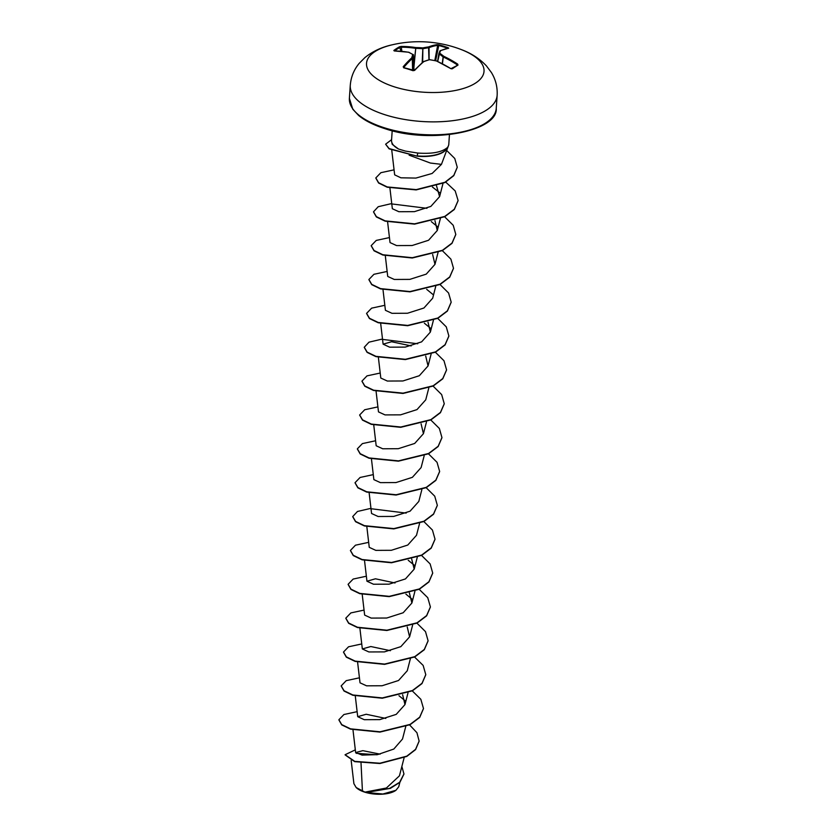 <?xml version="1.0" encoding="UTF-8"?>
<svg xmlns="http://www.w3.org/2000/svg" width="836" height="836" viewBox="0 0 836 836"><rect width="100%" height="100%" fill="white"/><g stroke="black" fill="none" stroke-linecap="round" stroke-linejoin="round"><path stroke-width="1.25" d="M403.192 66.775L404.018 67.852L403.192 66.775A117.719 56.514 -77.7 0 1 411.74 57.872A117.74 17.138 -87.7 0 1 412.785 54.465A117.74 61.195 -109.5 0 0 408.574 52.271A117.719 88.198 -128.5 0 0 394.247 50.944L393.84 50.473A117.207 67.173 -97 0 1 399.472 46.806L401.165 46.45A117.719 96.882 63.4 0 1 415.816 47.568A117.74 109.819 23.3 0 1 422.87 47.903A117.74 87.968 -63.7 0 1 428.575 46.931A117.719 56.514 -77.7 0 1 437.218 44.663L438.89 44.851A117.207 104.448 94.6 0 1 443.592 46.189A117.207 104.448 94.6 0 1 448.232 47.767L447.793 48.331A116.58 103.894 -85.4 0 0 443.174 46.774A116.58 103.894 -85.4 0 0 438.492 45.447L437.656 45.384A117.092 56.211 102.3 0 0 429.056 47.652L428.889 47.715A117.113 87.498 116.3 0 0 423.225 48.687L422.755 48.707A117.113 109.234 -156.7 0 0 415.743 48.373L415.513 48.321A117.092 96.37 -116.6 0 0 400.935 47.213L400.089 47.349A116.58 66.817 83 0 0 394.602 50.902M451.722 68.845L450.729 68.573A117.719 88.198 -128.5 0 0 436.517 60.986A117.74 101.125 -162.6 0 0 429.526 59.69A117.74 79.274 127.7 0 0 423.758 61.624A117.719 47.819 112.2 0 0 414.666 70.36L412.963 70.694A117.207 66.441 -142.7 0 0 408.281 69.148A117.207 66.441 -142.7 0 0 403.621 67.779M392.199 44.81A117.761 117.761 0 0 1 461.096 49.502A58.886 24.944 -176.1 0 1 461.096 49.512A58.886 24.944 -176.1 0 1 473.824 84.122A58.886 24.944 -176.1 0 1 394.947 87.028A58.886 24.944 -176.1 0 1 392.199 44.81C381.759 47.088 372.668 51.341 364.924 57.579L359.114 63.442C353.9 69.764 350.953 77.069 350.274 85.356A73.599 31.183 -176.1 0 0 385.793 115.002A73.599 31.183 -176.1 0 0 497.138 95.367L496.25 108.335A73.599 31.183 3.9 0 1 384.915 127.96A73.599 31.183 3.9 0 1 349.385 98.314L350.274 85.356M448.232 47.767L448.702 48.248A117.719 47.819 112.2 0 0 440.593 50.682A117.74 8.444 101.4 0 0 439.611 53.128A117.74 69.89 80.9 0 1 443.749 56.284A117.719 96.882 63.4 0 1 457.647 64.079L458.013 65.083A117.207 29.166 127.7 0 0 455.244 66.817A117.207 29.166 127.7 0 0 452.38 68.74M356.335 787.69A22.217 9.415 3.9 0 0 356.47 787.815A22.217 9.415 3.9 0 0 364.924 792.204A22.217 9.415 3.9 0 0 395.658 790.49A22.217 9.415 3.9 0 0 395.794 790.396M351.172 760.467L353.9 783.677L356.178 787.554L364.945 792.131L386.389 788.014L399.441 775.818L404.122 757.74M409.128 155.172L430.404 163.051L441.45 164.358L448.462 145.704A28.696 12.153 -176.1 0 1 446.967 148.045L446.999 148.087A27.745 11.756 -176.1 0 1 417.248 156.207L389.095 148.85L385.615 144.2L389.116 148.568L417.248 156.207M449.444 134.617L448.796 144.2A28.696 12.153 -176.1 0 1 448.462 145.704M446.967 148.045L446.978 147.899C441.366 152.34 431.616 154.054 417.718 153.04L405.439 151.086L398.553 149.038A28.696 12.153 -176.1 0 1 391.666 141.838A28.696 12.153 -176.1 0 1 391.541 140.302L392.199 130.719M361.016 762.965L362.437 791.18M380.129 754.145L362.824 750.665L355.645 752.546L362.103 755.107L377.506 754.636L393.808 749.056L402.513 739.014L405.773 726.39M385.793 718.427L366.199 714.257L357.714 716.671L364.266 719.692L379.795 719.618L396.222 714.372L404.969 704.591L402.628 694.716M357.557 661.809L360.023 682.813L366.565 685.823L382.104 685.75L398.532 680.504L407.278 670.733L410.392 658.663M390.412 650.701L370.818 646.531L362.333 648.945L368.875 651.955L384.424 651.892L400.852 646.636L409.588 636.865L407.247 626.99M362.176 594.082L364.642 615.087L371.184 618.097L386.723 618.023L403.161 612.767L411.897 603.007L409.379 592.902M395.031 582.974L375.448 578.794L366.952 581.219L373.493 584.228L389.033 584.165L405.46 578.92L414.196 569.138L411.688 559.033M366.826 526.649L369.251 547.35L375.803 550.37L391.342 550.297L407.769 545.051L416.506 535.27L419.547 523.514M369.136 492.791L371.56 513.492L378.102 516.502L393.651 516.429L410.068 511.193L418.815 501.412L421.856 489.645M371.445 458.922L373.87 479.624L380.422 482.633L395.961 482.571L412.388 477.325L421.125 467.543L424.165 455.787M373.723 424.761L376.179 445.766L382.721 448.775L398.26 448.702L414.687 443.456L423.434 433.685L421.093 423.81M376.064 391.196L378.489 411.897L385.03 414.907L400.569 414.844L416.997 409.598L425.743 399.817L428.784 388.061M378.332 357.035L380.798 378.039L387.35 381.049L402.879 380.976L419.306 375.73L428.053 365.949L425.712 356.073M411.187 345.926L391.603 341.746L383.107 344.171L389.66 347.18L405.199 347.107L421.616 341.861L430.362 332.091L428.022 322.215M382.951 289.308L385.417 310.302L391.959 313.312L407.498 313.249L423.925 308.003L432.672 298.222L435.713 286.466M385.302 255.743L387.726 276.444L394.268 279.454L409.807 279.381L426.245 274.135L434.971 264.364L432.64 254.489M387.601 221.874L390.036 242.576L396.577 245.585L412.106 245.523L428.555 240.266L437.28 230.496L434.95 220.62M389.91 187.995L392.345 208.718L398.887 211.727L414.416 211.654L430.853 206.408L439.6 196.638L436.517 185.811M391.77 150.271L394.655 174.849L400.893 177.807L415.9 178.078L432.139 173.46L441.45 164.358M432.411 187.024L439.84 192.855M431.303 221.624L437.531 226.723M426.684 289.35L432.912 294.45M424.375 323.219L430.603 328.318M408.208 560.266L414.447 565.366M405.909 594.124L412.138 599.224M398.981 695.719L405.209 700.819M356.136 753.288L376.764 754.762M403.945 774.073L399.911 782.297L390.36 788.358L366.262 792.476L382.898 794.012L395.93 790.302L398.73 786.77L399.869 782.329M409.431 724.749L416.934 732.723L419.129 741.072L415.586 749.338L406.777 756.162L379.91 763.237L354.725 761.366L345.101 754.73L355.321 749.84M401.855 766.507L403.955 773.937L399.65 782.287L389.482 788.442L364.945 792.131M419.118 741.218L415.565 749.62L406.756 756.444L379.889 763.519L354.704 761.648L345.09 754.877M366.534 792.497L365.018 792.141M391.666 141.838L392.22 144.325L398.553 149.038M357.129 711.666L343.92 714.519L338.883 719.754L341.736 724.613L350.535 728.846L379.983 731.803L410.121 724.404L419.703 717.173L423.486 708.51L420.832 699.283L412.085 690.714M359.438 677.808L346.229 680.65L341.192 685.886L344.045 690.745L352.844 694.977L382.282 697.935L412.43 690.536L422.013 683.305L425.785 674.642L423.141 665.414L414.384 656.856M361.748 643.939L348.539 646.792L343.502 652.017L346.355 656.887L355.154 661.119L384.591 664.077L414.74 656.678L424.322 649.447L428.095 640.773L425.503 631.64L416.924 623.144M364.047 610.081L350.848 612.924L345.811 618.159L348.664 623.019L357.463 627.251L386.901 630.208L417.049 622.81L426.632 615.578L430.404 606.915L427.75 597.688L419.003 589.129M366.356 576.213L353.158 579.066L348.11 584.291L350.974 589.161L359.773 593.393L389.21 596.35L419.358 588.952L428.931 581.71L432.714 573.047L430.122 563.913L421.543 555.418M368.666 542.345L355.467 545.197L350.42 550.433L353.283 555.292L362.082 559.524L391.52 562.482L421.668 555.083L431.24 547.852L435.023 539.189L432.431 530.045L423.852 521.559M406.171 513.085L369.857 508.581L357.453 511.486L352.729 516.564L355.593 521.424L364.391 525.666L393.829 528.613L423.967 521.215L433.55 513.983L437.332 505.32L434.741 496.187L426.161 487.691M373.284 474.618L360.086 477.471L355.039 482.696L357.902 487.566L366.701 491.798L396.139 494.755L426.287 487.357L435.859 480.115L439.642 471.452L437.05 462.318L428.471 453.823M375.594 440.76L362.396 443.602L357.348 448.838L360.211 453.697L369.01 457.929L398.448 460.887L428.586 453.488L438.168 446.257L441.951 437.594L439.36 428.46L430.78 419.965M377.903 406.892L364.705 409.745L359.658 414.969L362.521 419.839L371.32 424.071L400.757 427.029L430.895 419.63L440.478 412.388L444.261 403.725L441.659 394.592L433.079 386.096M380.213 373.034L367.004 375.876L361.967 381.111L364.83 385.971L373.619 390.203L403.056 393.16L433.205 385.762L442.787 378.53L446.57 369.867L443.979 360.734L435.389 352.238M417.718 343.763L381.404 339.259L368.99 342.164L364.277 347.243L367.14 352.113L375.939 356.345L405.376 359.302L435.514 351.893L445.097 344.662L448.88 335.999L446.278 326.866L437.698 318.37M384.832 305.297L371.623 308.15L366.586 313.375L369.439 318.244L378.238 322.477L407.675 325.434L437.824 318.035L447.406 310.804L451.189 302.141L448.587 293.008L440.008 284.501M387.141 271.439L373.932 274.292L368.895 279.517L371.748 284.376L380.547 288.619L409.995 291.565L440.133 284.167L449.716 276.935L453.499 268.272L450.897 259.139L442.317 250.643M389.451 237.57L376.242 240.423L371.205 245.648L374.058 250.518L382.857 254.75L412.294 257.707L442.443 250.309L452.015 243.077L455.798 234.414L453.206 225.271L444.627 216.775M426.956 208.31L390.631 203.796L378.227 206.711L373.514 211.79L376.367 216.649L385.166 220.882L414.604 223.839L444.752 216.44L454.335 209.209L458.107 200.546L455.202 190.942L445.734 182.102M394.059 169.844L380.861 172.697L375.824 177.922L378.614 182.729L387.214 186.94L416.203 189.626L444.888 182.29L453.791 175.382L457.261 167.252L454.774 158.495L446.685 150.47M391.582 139.685L385.615 144.2M338.873 719.89L341.725 724.896L350.524 729.128L379.962 732.085L410.1 724.687L419.682 717.455L423.476 708.646M341.182 686.022L344.024 691.027L352.823 695.27L382.261 698.217L412.409 690.818L421.992 683.587L425.775 674.777M343.491 652.164L346.334 657.169L355.133 661.401L384.57 664.359L414.719 656.96L424.301 649.729L428.084 640.919M345.801 618.295L348.643 623.301L357.442 627.533L386.88 630.49L417.028 623.092L426.611 615.86L430.394 607.051M348.11 584.437L350.953 589.443L359.752 593.675L389.189 596.632L419.338 589.234L428.91 581.992L432.703 573.193M350.42 550.569L353.262 555.574L362.061 559.807L391.499 562.764L421.647 555.365L431.23 548.134L435.013 539.324M352.729 516.711L355.572 521.706L364.371 525.948L393.808 528.895L423.956 521.497L433.529 514.265L437.322 505.466M355.039 482.842L357.881 487.848L366.68 492.08L396.118 495.037L426.266 487.639L435.838 480.397L439.631 471.598M357.338 448.974L360.191 453.979L368.99 458.212L398.427 461.169L428.565 453.77L438.148 446.539L441.941 437.74M359.647 415.116L362.5 420.121L371.299 424.354L400.737 427.311L430.885 419.912L440.457 412.67L444.25 403.872M361.957 381.247L364.81 386.253L373.608 390.485L403.046 393.442L433.184 386.044L442.766 378.812L446.56 370.003M364.266 347.389L367.119 352.395L375.918 356.627L405.355 359.584L435.493 352.175L445.076 344.944L448.869 336.145M366.576 313.521L369.428 318.526L378.217 322.759L407.654 325.716L437.803 318.317L447.385 311.086L451.179 302.277M368.885 279.663L371.738 284.658L380.537 288.901L409.974 291.848L440.112 284.449L449.695 277.218L453.488 268.408M371.194 245.794L374.037 250.8L382.836 255.032L412.273 257.99L442.422 250.591L452.004 243.36L455.787 234.55M373.504 211.926L376.346 216.932L385.145 221.164L414.593 224.121L444.731 216.723L454.314 209.491L458.097 200.682M375.813 178.068L378.593 183.011L387.193 187.222L416.182 189.908L444.867 182.572L453.77 175.664L457.25 167.388M446.978 147.899A27.745 11.756 -176.1 0 1 417.258 155.924L417.718 153.04M456.686 65.532L457.125 64.748A117.092 96.37 -116.6 0 0 443.299 56.994L442.422 63.735M442.244 63.651L443.122 56.911A117.113 69.513 -99.1 0 0 439.005 53.776L438.89 53.577A0.627 0.575 20.9 0 1 438.921 53.473L438.921 53.473A0.627 0.575 20.9 0 1 439.611 53.128L437.709 61.425M413.423 54.925L413.433 55.04A117.113 17.044 92.3 0 0 412.399 58.436L412.315 58.53A117.092 56.211 102.3 0 0 403.809 67.392L404.018 67.852M412.691 70.391L412.399 58.436A0.627 0.533 16 0 0 411.74 57.872L412.315 58.53L412.597 70.36M409.107 52.532L408.898 52.281A0.627 0.627 0 0 0 408.741 52.229L412.785 54.465A0.627 0.554 18.1 0 1 413.433 55.04A0.627 0.627 0 0 0 413.13 54.476L413.297 54.706M423.204 61.927L423.518 61.55A0.627 0.627 0 0 0 423.329 61.665L414.238 70.412L403.872 67.664M423.455 61.603L429.568 59.596A0.627 0.627 0 0 0 429.286 59.617L429.129 59.805M394.247 50.944L408.794 52.24M429.579 59.69L436.685 60.944A0.627 0.627 0 0 0 436.549 60.903L436.549 60.965M393.84 50.473L394.456 50.902M436.758 61.101L450.729 68.573M399.472 46.806L401.008 51.236M450.917 68.677L458.013 65.083M401.165 46.45L401.907 51.32M413.862 67.57L415.816 47.568L413.81 65.783M457.125 64.748L457.647 64.079M422.661 62.24L422.87 47.903L422.19 62.658M429.108 59.669L429.056 47.652A0.627 0.522 68.3 0 0 428.575 46.931L428.952 59.722M437.218 44.663A0.627 0.543 82.9 0 1 437.656 45.384L434.814 60.537M438.963 53.379A117.113 8.391 -78.6 0 1 439.861 51.142A0.627 0.585 22.8 0 1 440.593 50.682A0.627 0.533 66.9 0 0 440.227 50.682A0.627 0.627 0 0 0 439.893 51.017L438.921 53.473A0.627 0.627 0 0 0 438.879 53.588L437.573 61.352L438.879 53.588M438.89 44.851L435.629 60.704M440.081 50.787A0.627 0.533 66.9 0 1 440.227 50.682L448.441 48.216A0.627 0.554 80.6 0 1 448.702 48.248M413.956 70.569L413.433 55.04L413.966 70.558M496.25 108.335C498.204 131.2 431.021 144.388 385.187 128.744C373.891 125.181 365.05 120.76 358.654 115.483L352.782 109.223L349.385 98.314M355.634 752.546L352.98 729.838M357.714 716.671L355.248 695.677M404.969 704.591L408.01 692.835M362.333 648.945L359.898 628.244M409.588 636.865L412.618 625.109M411.897 603.007L414.928 591.24M366.952 581.219L364.486 560.214M414.196 569.138L417.321 557.069M423.434 433.685L426.475 421.919M428.053 365.949L431.094 354.192M383.107 344.171L380.641 323.166M430.362 332.091L433.476 320.021M434.981 264.364L438.095 252.294M437.291 230.496L440.405 218.426M439.6 196.638L442.986 183.523M461.096 49.512C471.138 53.18 479.561 58.635 486.395 65.856L491.359 72.46C495.654 79.43 497.587 87.069 497.138 95.367"/></g></svg>
